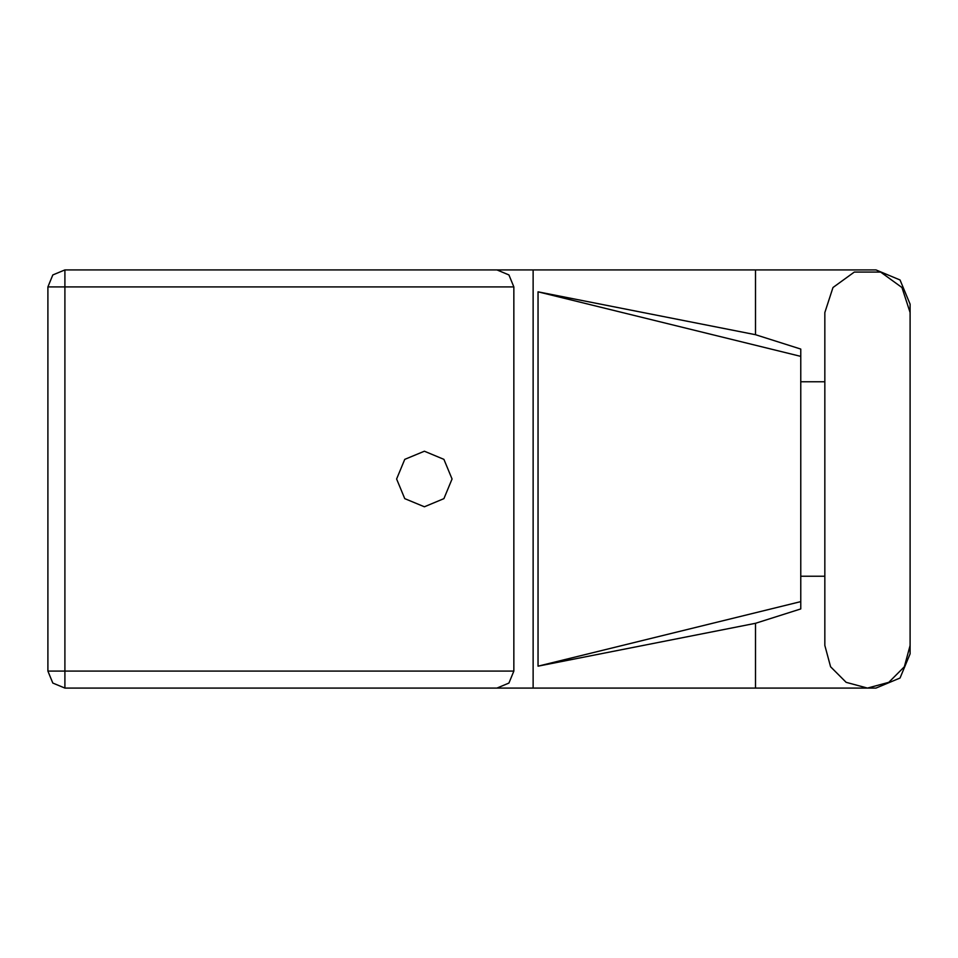 <?xml version="1.0" encoding="UTF-8"?>
<svg xmlns="http://www.w3.org/2000/svg" width="958" height="958" viewBox="0 0 958 958"><rect width="100%" height="100%" fill="white"/><g stroke="black" fill="none" stroke-linecap="round" stroke-linejoin="round"><path stroke-width="1.44" d="M755.539 623.287L538.001 666.193L538.001 291.807L800.792 356.4L800.792 608.893L755.539 623.287L755.539 688.06L64.845 688.06L64.845 671.115L513.847 671.115L508.878 683.102L496.903 688.06M800.792 588.308L800.792 369.692M513.847 286.885L47.9 286.885L47.9 671.115L52.858 683.102L64.845 688.06L52.858 683.102L47.9 671.115L64.845 671.115L64.845 269.94L496.903 269.94L508.878 274.898L513.847 286.885L513.847 671.115M910.1 312.571L901.957 287.52L880.641 272.024L854.296 272.024L832.981 287.52L824.838 312.571L824.838 645.429L830.55 666.744L846.154 682.347L867.469 688.06L888.785 682.347L904.388 666.744L910.1 645.429L910.1 312.571M424.346 451.266L404.731 459.385L396.6 479L404.731 498.615L424.346 506.734L443.961 498.615L452.08 479L443.961 459.385L424.346 451.266M755.539 688.06L875.935 688.06L900.089 678.048L910.1 653.895L910.1 576.201M910.1 381.799L910.1 304.105L900.089 279.952L875.935 269.94L755.539 269.94L755.539 334.713L800.792 349.107L800.792 356.4M47.9 286.885L52.858 274.898L64.845 269.94M824.838 576.201L800.792 576.201M800.792 381.799L824.838 381.799M755.539 334.713L538.001 291.807M755.539 269.94L533.163 269.94L533.163 688.06M533.163 269.94L496.903 269.94M538.001 666.193L800.792 601.6"/></g></svg>
